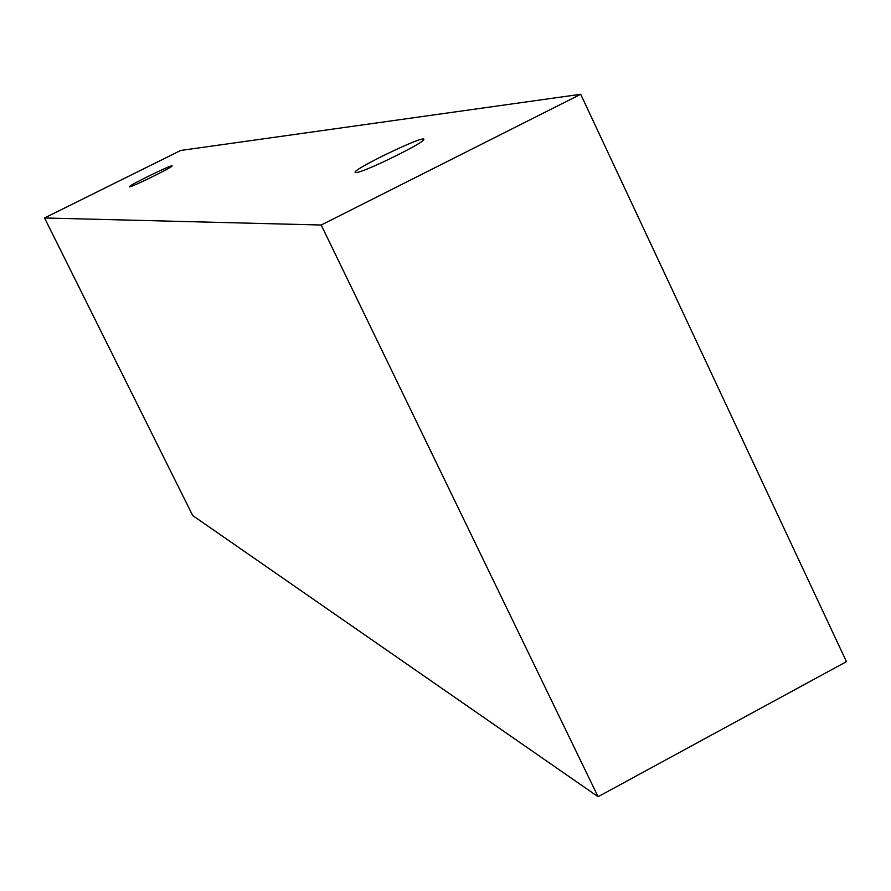<?xml version="1.0" encoding="UTF-8"?>
<svg xmlns="http://www.w3.org/2000/svg" width="891" height="891" viewBox="0 0 891 891"><rect width="100%" height="100%" fill="white"/><g stroke="black" fill="none" stroke-linecap="round" stroke-linejoin="round"><path stroke-width="1.34" d="M355.966 172.598L355.141 172.397C352.034 169.736 423.559 135.198 423.748 139.274C427.19 141.391 362.927 172.988 355.966 172.598M44.55 217.972L192.701 515.555L598.095 796.721L846.45 661.657L580.698 94.279L180.695 150.456L44.55 217.972L321.217 225.022L580.698 94.279M321.217 225.022L598.095 796.721M129.54 186.843L129.34 186.798C127.736 185.941 172.375 164.111 172.063 165.904C173.845 166.561 131.979 187.188 129.54 186.843"/></g></svg>
